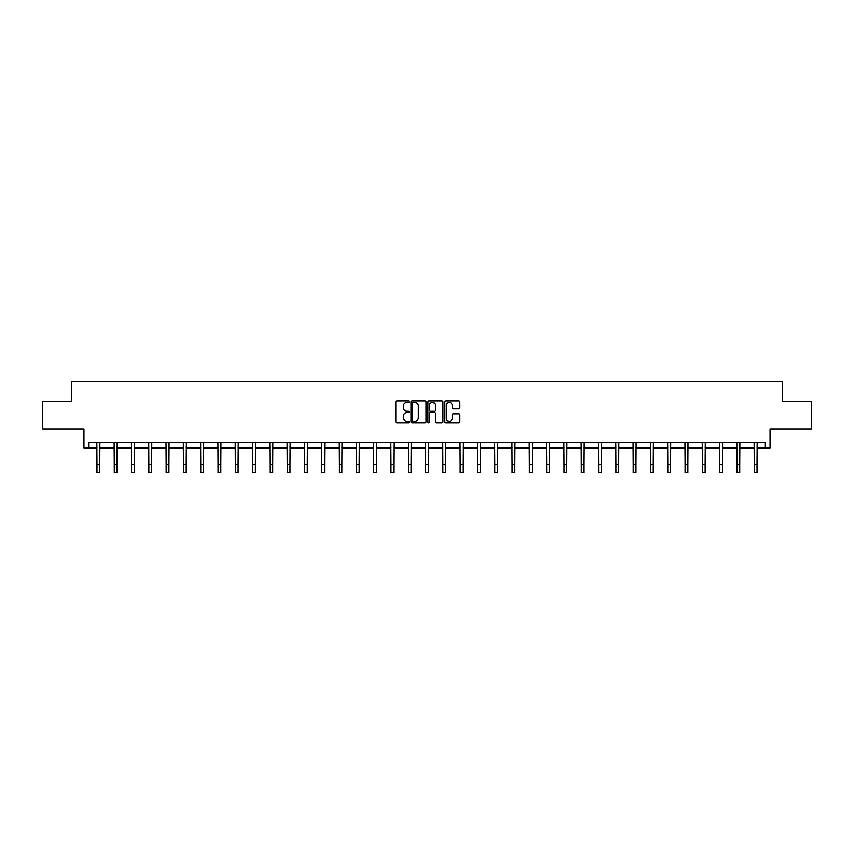 <?xml version="1.0" encoding="UTF-8"?>
<svg xmlns="http://www.w3.org/2000/svg" width="854" height="854" viewBox="0 0 854 854"><rect width="100%" height="100%" fill="white"/><g stroke="black" fill="none" stroke-linecap="round" stroke-linejoin="round"><path stroke-width="1.28" d="M409.258 401.764A0.758 0.758 0 0 0 408.5 400.996L396.939 400.996A1.089 1.089 0 0 0 395.85 402.085L395.85 421.673A1.089 1.089 0 0 0 396.939 422.762L408.5 422.762A0.758 0.758 0 0 0 409.258 422.004A0.758 0.758 0 0 0 408.5 421.246L407.006 421.246A3.48 3.48 0 0 1 403.515 417.755L403.515 416.122A3.48 3.48 0 0 1 407.006 412.642L408.5 412.642A0.758 0.758 0 0 0 409.258 411.884A0.758 0.758 0 0 0 408.5 411.116L407.006 411.116A3.48 3.48 0 0 1 403.515 407.636L403.515 406.002A3.48 3.48 0 0 1 407.006 402.522L408.5 402.522A0.758 0.758 0 0 0 409.258 401.764M88.987 447.912L88.987 442.372L765.013 442.372L765.013 447.912L770.052 447.912L770.052 429.071L811.3 429.071L811.3 401.348L782.307 401.348L782.307 381.386L71.693 381.386L71.693 401.348L42.7 401.348L42.7 429.071L83.948 429.071L83.948 447.912L96.972 447.912M458.811 408.671A1.089 1.089 0 0 0 459.89 407.582L459.89 402.085A1.089 1.089 0 0 0 458.811 400.996L445.969 400.996A1.089 1.089 0 0 0 444.881 402.085L444.881 421.673A1.089 1.089 0 0 0 445.969 422.762L458.811 422.762A1.089 1.089 0 0 0 459.89 421.673L459.89 415.033A1.089 1.089 0 0 0 458.811 413.944L453.314 413.944A1.089 1.089 0 0 0 452.225 415.033L452.225 418.332A2.914 2.914 0 0 1 449.311 421.246A2.914 2.914 0 0 1 446.396 418.332L446.396 405.436A2.914 2.914 0 0 1 449.311 402.522A2.914 2.914 0 0 1 452.225 405.436L452.225 407.582A1.089 1.089 0 0 0 453.314 408.671L458.811 408.671M426.05 402.085A1.089 1.089 0 0 0 424.961 400.996L412.119 400.996A1.089 1.089 0 0 0 411.03 402.085L411.03 421.673A1.089 1.089 0 0 0 412.119 422.762L424.961 422.762A1.089 1.089 0 0 0 426.05 421.673L426.05 402.085M429.039 400.996L441.881 400.996A1.089 1.089 0 0 1 442.97 402.085L442.97 421.673A1.089 1.089 0 0 1 441.881 422.762L436.383 422.762A1.089 1.089 0 0 1 435.294 421.673L435.294 413.731A1.089 1.089 0 0 0 434.206 412.642L430.565 412.642A1.089 1.089 0 0 0 429.477 413.731L429.477 422.004A0.758 0.758 0 0 1 428.719 422.762A0.758 0.758 0 0 1 427.95 422.004L427.95 402.085A1.089 1.089 0 0 1 429.039 400.996M99.747 447.912L114.276 447.912M117.041 447.912L131.569 447.912M134.345 447.912L148.863 447.912M151.638 447.912L166.156 447.912M168.932 447.912L183.461 447.912M186.225 447.912L200.754 447.912M203.53 447.912L218.048 447.912M220.823 447.912L235.352 447.912M238.117 447.912L252.645 447.912M255.421 447.912L269.939 447.912M272.714 447.912L287.243 447.912M290.008 447.912L304.536 447.912M307.312 447.912L321.83 447.912M324.605 447.912L339.134 447.912M341.899 447.912L356.428 447.912M359.203 447.912L373.721 447.912M376.497 447.912L391.025 447.912M393.79 447.912L408.319 447.912M411.094 447.912L425.612 447.912M428.388 447.912L442.906 447.912M445.681 447.912L460.21 447.912M462.975 447.912L477.503 447.912M480.279 447.912L494.797 447.912M497.572 447.912L512.101 447.912M514.866 447.912L529.395 447.912M532.17 447.912L546.688 447.912M549.464 447.912L563.992 447.912M566.757 447.912L581.286 447.912M584.061 447.912L598.579 447.912M601.355 447.912L615.883 447.912M618.648 447.912L633.177 447.912M635.952 447.912L650.47 447.912M653.246 447.912L667.775 447.912M670.539 447.912L685.068 447.912M687.844 447.912L702.362 447.912M705.137 447.912L719.655 447.912M722.431 447.912L736.959 447.912M739.724 447.912L754.253 447.912M757.028 447.912L765.013 447.912M413.315 402.522A0.758 0.758 0 0 0 412.557 403.28L412.557 420.478A0.758 0.758 0 0 0 413.315 421.246L414.895 421.246A3.48 3.48 0 0 0 418.375 417.755L418.375 406.002A3.48 3.48 0 0 0 414.895 402.522L413.315 402.522M435.294 405.49A2.914 2.914 0 0 0 432.391 402.576A2.914 2.914 0 0 0 429.477 405.49L429.477 410.027A1.089 1.089 0 0 0 430.565 411.116L434.206 411.116A1.089 1.089 0 0 0 435.294 410.027L435.294 405.49M96.833 442.372L96.972 464.298L99.747 464.298L99.886 442.372M96.972 464.298L96.972 472.614L99.747 472.614L99.747 464.298M114.126 442.372L114.276 464.298L117.041 464.298L117.179 442.372M114.276 464.298L114.276 472.614L117.041 472.614L117.041 464.298M131.431 442.372L131.569 464.298L134.345 464.298L134.484 442.372M131.569 464.298L131.569 472.614L134.345 472.614L134.345 464.298M148.724 442.372L148.863 464.298L151.638 464.298L151.777 442.372M148.863 464.298L148.863 472.614L151.638 472.614L151.638 464.298M166.018 442.372L166.156 464.298L168.932 464.298L169.071 442.372M166.156 464.298L166.156 472.614L168.932 472.614L168.932 464.298M183.322 442.372L183.461 464.298L186.225 464.298L186.375 442.372M183.461 464.298L183.461 472.614L186.225 472.614L186.225 464.298M200.615 442.372L200.754 464.298L203.53 464.298L203.668 442.372M200.754 464.298L200.754 472.614L203.53 472.614L203.53 464.298M217.909 442.372L218.048 464.298L220.823 464.298L220.962 442.372M218.048 464.298L218.048 472.614L220.823 472.614L220.823 464.298M235.213 442.372L235.352 464.298L238.117 464.298L238.266 442.372M235.352 464.298L235.352 472.614L238.117 472.614L238.117 464.298M252.506 442.372L252.645 464.298L255.421 464.298L255.559 442.372M252.645 464.298L252.645 472.614L255.421 472.614L255.421 464.298M269.8 442.372L269.939 464.298L272.714 464.298L272.853 442.372M269.939 464.298L269.939 472.614L272.714 472.614L272.714 464.298M287.104 442.372L287.243 464.298L290.008 464.298L290.157 442.372M287.243 464.298L287.243 472.614L290.008 472.614L290.008 464.298M304.398 442.372L304.536 464.298L307.312 464.298L307.451 442.372M304.536 464.298L304.536 472.614L307.312 472.614L307.312 464.298M321.691 442.372L321.83 464.298L324.605 464.298L324.744 442.372M321.83 464.298L321.83 472.614L324.605 472.614L324.605 464.298M338.985 442.372L339.134 464.298L341.899 464.298L342.038 442.372M339.134 464.298L339.134 472.614L341.899 472.614L341.899 464.298M356.289 442.372L356.428 464.298L359.203 464.298L359.342 442.372M356.428 464.298L356.428 472.614L359.203 472.614L359.203 464.298M373.582 442.372L373.721 464.298L376.497 464.298L376.635 442.372M373.721 464.298L373.721 472.614L376.497 472.614L376.497 464.298M390.876 442.372L391.025 464.298L393.79 464.298L393.929 442.372M391.025 464.298L391.025 472.614L393.79 472.614L393.79 464.298M408.18 442.372L408.319 464.298L411.094 464.298L411.233 442.372M408.319 464.298L408.319 472.614L411.094 472.614L411.094 464.298M425.473 442.372L425.612 464.298L428.388 464.298L428.527 442.372M425.612 464.298L425.612 472.614L428.388 472.614L428.388 464.298M442.767 442.372L442.906 464.298L445.681 464.298L445.82 442.372M442.906 464.298L442.906 472.614L445.681 472.614L445.681 464.298M460.071 442.372L460.21 464.298L462.975 464.298L463.124 442.372M460.21 464.298L460.21 472.614L462.975 472.614L462.975 464.298M477.365 442.372L477.503 464.298L480.279 464.298L480.418 442.372M477.503 464.298L477.503 472.614L480.279 472.614L480.279 464.298M494.658 442.372L494.797 464.298L497.572 464.298L497.711 442.372M494.797 464.298L494.797 472.614L497.572 472.614L497.572 464.298M511.962 442.372L512.101 464.298L514.866 464.298L515.015 442.372M512.101 464.298L512.101 472.614L514.866 472.614L514.866 464.298M529.256 442.372L529.395 464.298L532.17 464.298L532.309 442.372M529.395 464.298L529.395 472.614L532.17 472.614L532.17 464.298M546.549 442.372L546.688 464.298L549.464 464.298L549.602 442.372M546.688 464.298L546.688 472.614L549.464 472.614L549.464 464.298M563.843 442.372L563.992 464.298L566.757 464.298L566.896 442.372M563.992 464.298L563.992 472.614L566.757 472.614L566.757 464.298M581.147 442.372L581.286 464.298L584.061 464.298L584.2 442.372M581.286 464.298L581.286 472.614L584.061 472.614L584.061 464.298M598.44 442.372L598.579 464.298L601.355 464.298L601.494 442.372M598.579 464.298L598.579 472.614L601.355 472.614L601.355 464.298M615.734 442.372L615.883 464.298L618.648 464.298L618.787 442.372M615.883 464.298L615.883 472.614L618.648 472.614L618.648 464.298M633.038 442.372L633.177 464.298L635.952 464.298L636.091 442.372M633.177 464.298L633.177 472.614L635.952 472.614L635.952 464.298M650.332 442.372L650.47 464.298L653.246 464.298L653.385 442.372M650.47 464.298L650.47 472.614L653.246 472.614L653.246 464.298M667.625 442.372L667.775 464.298L670.539 464.298L670.678 442.372M667.775 464.298L667.775 472.614L670.539 472.614L670.539 464.298M684.929 442.372L685.068 464.298L687.844 464.298L687.982 442.372M685.068 464.298L685.068 472.614L687.844 472.614L687.844 464.298M702.223 442.372L702.362 464.298L705.137 464.298L705.276 442.372M702.362 464.298L702.362 472.614L705.137 472.614L705.137 464.298M719.516 442.372L719.655 464.298L722.431 464.298L722.569 442.372M719.655 464.298L719.655 472.614L722.431 472.614L722.431 464.298M736.821 442.372L736.959 464.298L739.724 464.298L739.874 442.372M736.959 464.298L736.959 472.614L739.724 472.614L739.724 464.298M754.114 442.372L754.253 464.298L757.028 464.298L757.167 442.372M754.253 464.298L754.253 472.614L757.028 472.614L757.028 464.298"/></g></svg>
